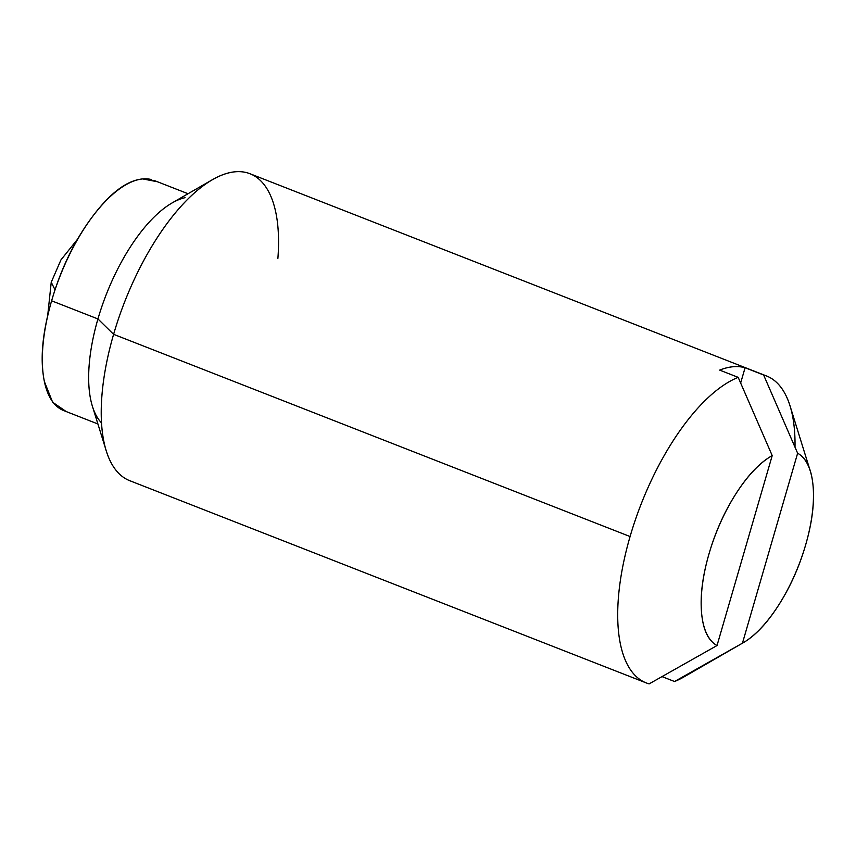 <?xml version="1.0" encoding="UTF-8"?>
<svg xmlns="http://www.w3.org/2000/svg" width="856" height="856" viewBox="0 0 856 856"><rect width="100%" height="100%" fill="white"/><g stroke="black" fill="none" stroke-linecap="round" stroke-linejoin="round"><path stroke-width="1.28" d="M47.658 315.864L51.232 282.266L55.03 289.81L51.232 282.266L60.937 259.924L77.575 239.166M101.543 422.928A123.628 52.494 -68.6 0 1 97.937 318.946L51.617 300.809A123.628 52.494 111.4 0 0 65.976 411.34M110.617 461.748A164.834 69.999 -68.6 0 1 113.602 334.322L97.937 318.946A123.628 52.494 111.4 0 0 95.701 414.518M790.195 406.429A164.834 69.999 111.4 0 0 763.616 374.992L797.632 453.231A104.4 44.33 -68.6 0 1 810.332 471.217A104.4 44.33 -68.6 0 1 805.646 544.898A104.4 44.33 -68.6 0 1 742.452 643.177L674.56 681.515A164.834 69.999 111.4 0 0 684.49 676.604M175.737 201.01A123.628 52.494 111.4 0 0 97.937 318.946L113.602 334.322A164.834 69.999 -68.6 0 1 217.349 177.074A164.834 69.999 -68.6 0 1 277.89 258.416A164.834 69.999 111.4 0 0 247.031 172.751A164.834 69.999 111.4 0 0 113.602 334.322L630.08 536.541A164.834 69.999 111.4 0 0 649.137 683.88A164.834 69.999 -68.6 0 1 630.08 536.541L113.602 334.322A164.834 69.999 111.4 0 0 132.755 481.703M662.095 676.636L674.56 681.515L742.452 643.177L797.632 453.231C806.448 458.099 811.595 469.045 813.082 486.069C814.57 503.093 812.098 522.695 805.646 544.898C799.194 567.089 790.109 587.312 778.372 605.567C766.634 623.821 754.66 636.361 742.452 643.177L797.632 453.231L763.616 374.992L745.084 367.738C737.455 365.608 728.98 366.4 719.661 370.102L738.182 377.357L772.208 455.595L717.018 645.542C708.201 640.684 703.054 629.738 701.567 612.714C700.08 595.69 702.562 576.077 709.003 553.885C715.456 531.683 724.551 511.46 736.288 493.206C748.026 474.952 760 462.422 772.208 455.595L717.018 645.542L649.137 683.88L717.018 645.542A104.4 44.33 -68.6 0 1 709.003 553.885A104.4 44.33 -68.6 0 1 772.208 455.595L738.182 377.357A164.834 69.999 111.4 0 0 630.08 536.541A164.834 69.999 -68.6 0 1 738.182 377.357L719.661 370.102A164.834 69.999 -68.6 0 1 745.084 367.738L763.616 374.992A164.834 69.999 -68.6 0 1 795.01 447.1M157.461 181.761L142.695 178.915C126.902 180.381 110.103 193.017 92.32 216.814C74.536 240.622 60.969 268.624 51.617 300.809C42.254 333.005 39.858 359.959 44.426 381.68L52.612 402.213L66.222 411.575M151.683 179.632A123.628 52.494 111.4 0 0 51.617 300.809L97.937 318.946A123.628 52.494 -68.6 0 1 185.056 197.683M745.084 367.738L740.654 382.985L745.084 367.738M63.761 410.602L97.905 423.977M92.416 406.311L106.251 450.812M809.327 467.965L790.024 405.851M646.28 682.928L129.802 480.719M766.473 375.945L249.984 173.736M683.869 676.968L741.959 643.466M172.024 202.979L212.395 179.696M153.898 180.37L188.053 193.734"/></g></svg>
